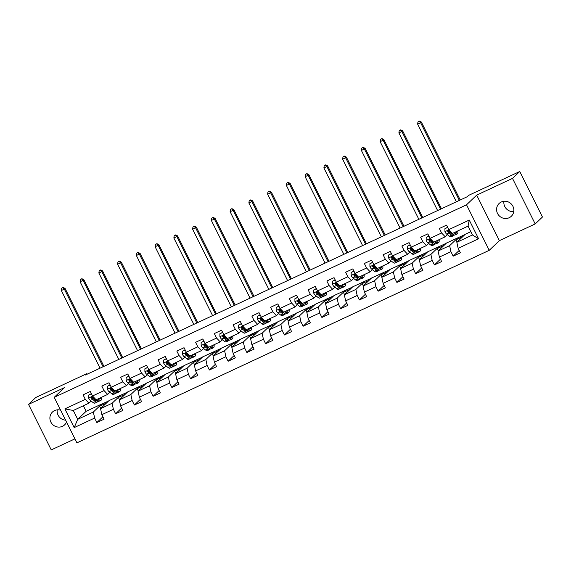 <?xml version="1.0" encoding="UTF-8"?>
<svg xmlns="http://www.w3.org/2000/svg" width="571" height="571" viewBox="0 0 571 571"><rect width="100%" height="100%" fill="white"/><g stroke="black" fill="none" stroke-linecap="round" stroke-linejoin="round"><path stroke-width="0.86" d="M501.295 201.991A8.836 8.451 -133.6 0 0 499.125 203.476A8.836 8.451 -133.6 0 0 498.226 214.639A8.836 8.451 -133.6 0 0 509.146 217.744A8.836 8.451 -133.6 0 0 511.316 216.266A8.836 8.451 -133.6 0 0 512.208 205.096A8.836 8.451 -133.6 0 0 501.295 201.991M503.936 201.263A8.836 8.451 -133.6 0 0 513.757 211.57M60.612 410.149A8.836 8.451 -133.6 0 0 54.602 410.578A8.836 8.451 -133.6 0 0 52.439 412.055A8.836 8.451 -133.6 0 0 51.54 423.218A8.836 8.451 -133.6 0 0 62.46 426.323A8.836 8.451 -133.6 0 0 64.623 424.845A8.836 8.451 -133.6 0 0 66.543 422.04M57.243 409.842A8.836 8.451 -133.6 0 0 65.615 420.177M535.198 223.932L512.501 178.402L476.678 195.132L499.382 240.655L535.198 223.932L542.45 217.023L519.753 171.5L468.663 195.353L467.214 196.731L85.436 375.004L86.885 373.627L35.802 397.48L28.55 404.389L51.247 449.912L74.929 438.856M499.382 240.655L489.233 250.326L76.921 442.853L54.224 397.33L466.528 204.803L489.233 250.326M470.818 231.676L465.258 234.274L456.85 242.282L472.474 234.988L468.056 226.13L452.432 233.425L448.813 229.606L446.579 225.117L439.363 228.486L441.604 232.975L430.063 238.364L427.822 233.874L420.613 237.243L422.854 241.733L411.313 247.122L409.072 242.632L401.863 246.001L404.097 250.491L392.562 255.879L390.321 251.39L383.105 254.752L385.346 259.248L373.805 264.637L371.571 260.14L364.355 263.509L366.596 267.999L355.055 273.388L352.814 268.898L345.605 272.267L347.846 276.757L336.305 282.145L334.064 277.656L326.855 281.025L329.089 285.514L317.547 290.903L315.313 286.414L308.097 289.782L310.339 294.272L298.797 299.661L296.556 295.171L289.347 298.533L291.588 303.03L280.047 308.419L277.806 303.922L270.597 307.291L272.831 311.787L261.297 317.169L259.056 312.68L251.84 316.048L254.081 320.538L242.539 325.927L240.305 321.437L233.089 324.806L235.331 329.296L223.789 334.685L221.548 330.195L214.339 333.564L216.58 338.053L205.039 343.442L202.798 338.953L195.589 342.322L197.823 346.811L186.282 352.2L184.048 347.71L176.832 351.072L179.073 355.569L167.531 360.958L165.29 356.461L158.081 359.83L160.323 364.319L148.781 369.708L146.54 365.219L139.331 368.588L141.565 373.077L130.031 378.466L127.79 373.976L120.574 377.345L122.815 381.835L111.274 387.224L109.04 382.734L101.824 386.103L104.065 390.593L92.523 395.981L90.282 391.492L83.073 394.854L85.315 399.35L64.873 408.893L74.201 427.593L77.713 419.321L93.344 412.026L101.752 404.011L86.121 411.306L77.713 419.321L73.295 410.463L64.873 408.893M448.813 229.606L469.255 220.063L478.577 238.771L458.142 248.314L460.383 252.803L453.167 256.172L459.198 250.426M74.201 427.593L94.636 418.051L96.877 422.54L104.086 419.171L101.852 414.682L113.386 409.293L115.627 413.782L122.844 410.421L120.602 405.924L132.144 400.535L134.378 405.032L141.594 401.663L139.353 397.173L150.894 391.785L153.135 396.274L160.344 392.905L158.103 388.416L169.644 383.027L171.885 387.516L179.094 384.147L176.86 379.658L188.394 374.269L190.635 378.759L197.851 375.39L195.61 370.9L207.152 365.511L209.386 370.001L216.602 366.639L214.361 362.142L225.902 356.754L228.143 361.25L235.352 357.881L233.118 353.385L244.652 348.003L246.893 352.493L254.109 349.124L251.868 344.634L263.409 339.245L265.643 343.735L272.859 340.366L270.618 335.876L282.16 330.488L284.401 334.977L291.61 331.608L289.369 327.119L300.91 321.73L303.151 326.219L310.36 322.851L308.126 318.361L319.66 312.972L321.901 317.462L329.117 314.1L326.876 309.603L338.417 304.215L340.651 308.711L347.867 305.342L345.626 300.853L357.168 295.464L359.409 299.953L366.618 296.585L364.377 292.095L375.918 286.706L378.159 291.196L385.368 287.827L383.134 283.337L394.675 277.949L396.909 282.438L404.125 279.069L401.884 274.58L413.425 269.191L415.667 273.68L422.875 270.319L420.634 265.822L432.176 260.433L434.417 264.93L441.626 261.561L439.392 257.071L450.926 251.683L453.167 256.172M430.063 238.364L433.675 242.183L445.216 236.794L447.428 234.688M449.755 232.468L450.119 232.126M458.042 237.643L449.634 245.651L438.093 251.04L446.508 243.025L464.944 234.567M445.216 236.794L441.604 232.975M450.926 251.683L449.634 245.651M439.392 257.071L438.093 251.04M411.313 247.122L414.924 250.94L426.466 245.551L428.678 243.439M431.005 241.226L431.362 240.883M439.292 246.394L430.884 254.409L419.342 259.798L427.75 251.782L446.194 243.325M426.466 245.551L422.854 241.733M432.176 260.433L430.884 254.409M420.634 265.822L419.342 259.798M392.562 255.879L396.174 259.698L407.715 254.309L409.928 252.196M412.248 249.984L412.612 249.641M420.542 255.151L412.134 263.167L400.592 268.556L409 260.54L427.436 252.082M407.715 254.309L404.097 250.491M413.425 269.191L412.134 263.167M401.884 274.58L400.592 268.556M373.805 264.637L377.424 268.449L388.958 263.06L391.171 260.954M393.498 258.742L393.862 258.392M401.784 263.909L393.376 271.924L381.835 277.313L390.25 269.298L408.686 260.84M388.958 263.06L385.346 259.248M394.675 277.949L393.376 271.924M383.134 283.337L381.835 277.313M355.055 273.388L358.667 277.206L370.208 271.817L372.42 269.712M374.747 267.492L375.104 267.149M383.034 272.667L374.626 280.675L363.085 286.064L371.493 278.056L389.936 269.598M370.208 271.817L366.596 267.999M375.918 286.706L374.626 280.675M364.377 292.095L363.085 286.064M336.305 282.145L339.916 285.964L351.458 280.575L353.67 278.47M355.997 276.25L356.354 275.907M364.284 281.424L355.876 289.433L344.334 294.822L352.742 286.813L371.186 278.348M351.458 280.575L347.846 276.757M357.168 295.464L355.876 289.433M345.626 300.853L344.334 294.822M317.547 290.903L321.166 294.722L332.707 289.333L334.913 287.227M337.24 285.008L337.604 284.665M345.534 290.175L337.118 298.19L325.584 303.579L333.992 295.564L352.428 287.106M332.707 289.333L329.089 285.514M338.417 304.215L337.118 298.19M326.876 309.603L325.584 303.579M298.797 299.661L302.409 303.479L313.95 298.091L316.163 295.978M318.49 293.765L318.854 293.423M326.776 298.933L318.368 306.948L306.827 312.337L315.242 304.322L333.678 295.864M313.95 298.091L310.339 294.272M319.66 312.972L318.368 306.948M308.126 318.361L306.827 312.337M280.047 308.419L283.659 312.23L295.2 306.841L297.412 304.736M299.739 302.523L300.096 302.173M308.026 307.69L299.618 315.706L288.077 321.095L296.485 313.079L314.928 304.621M295.2 306.841L291.588 303.03M300.91 321.73L299.618 315.706M289.369 327.119L288.077 321.095M261.297 317.169L264.908 320.988L276.45 315.599L278.662 313.493M280.982 311.274L281.346 310.931M289.276 316.448L280.868 324.456L269.326 329.845L277.734 321.837L296.171 313.379M276.45 315.599L272.831 311.787M282.16 330.488L280.868 324.456M270.618 335.876L269.326 329.845M242.539 325.927L246.158 329.745L257.692 324.357L259.905 322.251M262.232 320.031L262.596 319.689M270.518 325.206L262.11 333.214L250.569 338.603L258.984 330.595L277.42 322.13M257.692 324.357L254.081 320.538M263.409 339.245L262.11 333.214M251.868 344.634L250.569 338.603M223.789 334.685L227.401 338.503L238.942 333.114L241.155 331.009M243.482 328.789L243.838 328.446M251.768 333.956L243.36 341.972L231.819 347.361L240.227 339.345L258.67 330.887M238.942 333.114L235.331 329.296M244.652 348.003L243.36 341.972M233.118 353.385L231.819 347.361M205.039 343.442L208.651 347.261L220.192 341.872L222.405 339.759M224.731 337.547L225.088 337.204M233.018 342.714L224.61 350.73L213.069 356.118L221.477 348.103L239.92 339.645M220.192 341.872L216.58 338.053M225.902 356.754L224.61 350.73M214.361 362.142L213.069 356.118M186.282 352.2L189.9 356.011L201.442 350.623L203.647 348.517M205.974 346.304L206.338 345.955M214.268 351.472L205.853 359.487L194.318 364.876L202.726 356.861L221.163 348.403M201.442 350.623L197.823 346.811M207.152 365.511L205.853 359.487M195.61 370.9L194.318 364.876M167.531 360.958L171.15 364.769L182.684 359.38L184.897 357.275M187.224 355.062L187.588 354.712M195.51 360.23L187.102 368.245L175.561 373.627L183.976 365.618L202.412 357.16M182.684 359.38L179.073 355.569M188.394 374.269L187.102 368.245M176.86 379.658L175.561 373.627M148.781 369.708L152.393 373.527L163.934 368.138L166.147 366.032M168.474 363.813L168.83 363.47M176.76 368.987L168.352 376.996L156.811 382.384L165.219 374.376L183.662 365.911M163.934 368.138L160.323 364.319M169.644 383.027L168.352 376.996M158.103 388.416L156.811 382.384M130.031 378.466L133.643 382.285L145.184 376.896L147.397 374.79M149.716 372.57L150.08 372.228M158.01 377.738L149.602 385.753L138.061 391.142L146.469 383.127L164.912 374.669M145.184 376.896L141.565 373.077M150.894 391.785L149.602 385.753M139.353 397.173L138.061 391.142M111.274 387.224L114.892 391.042L126.427 385.653L128.639 383.541M130.966 381.328L131.33 380.985M139.253 386.496L130.845 394.511L119.303 399.9L127.718 391.884L146.155 383.427M126.427 385.653L122.815 381.835M132.144 400.535L130.845 394.511M120.602 405.924L119.303 399.9M92.523 395.981L96.135 399.8L107.676 394.411L109.889 392.298M112.216 390.086L112.58 389.743M120.502 395.253L112.094 403.269L100.553 408.658L108.961 400.642L127.404 392.184M107.676 394.411L104.065 390.593M113.386 409.293L112.094 403.269M101.852 414.682L100.553 408.658M73.295 410.463L88.926 403.162L91.139 401.056M93.466 398.843L93.822 398.494M88.926 403.162L85.315 399.35M94.636 418.051L93.344 412.026M512.501 178.402L519.753 171.5M476.678 195.132L466.528 204.803M54.224 397.33L64.373 387.659L28.55 404.389M87.17 374.198L86.885 373.627M83.359 405.76L86.121 411.306M100.76 408.458L99.639 406.202L101.752 404.011M101.809 404.132L108.654 400.942M478.577 238.771L472.474 234.988M468.056 226.13L469.255 220.063M458.142 248.314L456.85 242.282M96.877 422.54L102.901 416.794M99.639 406.202L106.477 403.012M119.51 399.7L118.39 397.452L120.567 395.375M118.39 397.452L125.227 394.254M115.627 413.782L121.659 408.044M138.268 390.949L137.14 388.694L139.317 386.624M137.14 388.694L143.985 385.496M134.378 405.032L140.409 399.286M157.018 382.192L155.897 379.936L158.067 377.866M155.897 379.936L162.735 376.746M153.135 396.274L159.159 390.528M175.768 373.434L174.647 371.179L176.824 369.109M174.647 371.179L181.485 367.988M171.885 387.516L177.909 381.771M194.525 364.676L193.398 362.421L195.575 360.351M193.398 362.421L200.235 359.23M190.635 378.759L196.667 373.013M213.276 355.919L212.148 353.67L214.325 351.593M212.148 353.67L218.993 350.473M209.386 370.001L215.417 364.262M232.026 347.161L230.905 344.913L233.075 342.836M230.905 344.913L237.743 341.715M228.143 361.25L234.167 355.505M250.776 338.41L249.655 336.155L251.832 334.085M249.655 336.155L256.493 332.964M246.893 352.493L252.924 346.747M269.533 329.653L268.406 327.397L270.583 325.327M268.406 327.397L275.251 324.207M265.643 343.735L271.675 337.989M288.284 320.895L287.163 318.639L289.333 316.57M287.163 318.639L294.001 315.449M284.401 334.977L290.425 329.231M307.034 312.137L305.913 309.889L308.09 307.812M305.913 309.889L312.751 306.691M303.151 326.219L309.175 320.481M325.791 303.379L324.663 301.131L326.84 299.054M324.663 301.131L331.501 297.934M321.901 317.462L327.932 311.723M344.541 294.629L343.414 292.373L345.591 290.304M343.414 292.373L350.259 289.183M340.651 308.711L346.683 302.965M363.292 285.871L362.171 283.616L364.341 281.546M362.171 283.616L369.009 280.425M359.409 299.953L365.433 294.208M382.042 277.113L380.921 274.858L383.098 272.788M380.921 274.858L387.759 271.668M378.159 291.196L384.19 285.45M400.799 268.356L399.671 266.107L401.848 264.03M399.671 266.107L406.509 262.91M396.909 282.438L402.94 276.699M419.549 259.598L418.429 257.35L420.599 255.273M418.429 257.35L425.267 254.152M415.667 273.68L421.691 267.942M438.3 250.847L437.179 248.592L439.356 246.522M437.179 248.592L444.017 245.394M434.417 264.93L440.441 259.184M457.057 242.09L455.929 239.834L458.106 237.764M455.929 239.834L462.767 236.644M91.417 393.769L88.619 395.075L88.648 398.094A3.654 1.014 65 0 0 90.318 400.428L93.152 402.598A10.556 2.919 65 0 0 94.907 403.14L97.191 402.07A10.556 2.919 65 0 0 97.748 401.37M94.75 399.828A8.765 2.42 65 0 0 94.715 399.208M98.019 398.915L99.161 399.793A10.556 2.919 65 0 0 100.924 400.335A10.556 2.919 65 0 0 101.567 397.259M98.99 398.465A8.765 2.42 65 0 0 100.161 398.708A8.765 2.42 65 0 0 100.724 397.652M91.346 393.619L88.619 395.075M100.924 400.335L98.64 401.399A10.556 2.919 -115 0 1 96.877 400.863L94.044 398.694A3.654 1.014 -115 0 1 92.866 397.245L91.674 396.916L91.424 397.916A3.654 1.014 65 0 0 92.602 399.365L95.436 401.534A10.556 2.919 65 0 0 97.191 402.07M96.371 400.471A8.765 2.42 -115 0 1 94.972 400L92.145 397.83A1.863 0.514 -115 0 1 91.845 397.523L91.424 397.916M103.073 366.768L64.359 289.119L61.354 290.525L100.068 368.174M61.961 288.02L63.167 287.456L61.961 288.02M62.874 287.734L64.359 289.119L65.08 288.426L103.936 366.368M65.08 288.426L63.167 287.456M61.675 288.298L61.354 290.525M110.174 385.011L107.369 386.317L107.398 389.343A3.654 1.014 65 0 0 109.075 391.677L111.902 393.847A10.556 2.919 65 0 0 113.665 394.383L115.949 393.319A10.556 2.919 65 0 0 116.498 392.612M113.501 391.071A8.765 2.42 65 0 0 113.472 390.45M116.769 390.164L117.911 391.035A10.556 2.919 65 0 0 119.674 391.578A10.556 2.919 65 0 0 120.324 388.501M117.747 389.707A8.765 2.42 65 0 0 118.911 389.95A8.765 2.42 65 0 0 119.482 388.894M110.096 384.861L107.369 386.317M119.674 391.578L117.39 392.641A10.556 2.919 -115 0 1 115.627 392.106L112.801 389.936A3.654 1.014 -115 0 1 111.616 388.487L110.424 388.159L110.174 389.165A3.654 1.014 65 0 0 111.359 390.607L114.186 392.777A10.556 2.919 65 0 0 115.949 393.319M115.121 391.713A8.765 2.42 -115 0 1 113.729 391.242L110.895 389.072A1.863 0.514 -115 0 1 110.596 388.765L110.174 389.165M121.823 358.017L83.109 280.361L80.104 281.767L118.818 359.416M80.718 279.262L81.917 278.705L80.718 279.262M81.624 278.976L83.109 280.361L83.837 279.676L122.694 357.61M83.837 279.676L81.917 278.705M80.425 279.54L80.104 281.767M128.925 376.253L126.127 377.559L126.148 380.586A3.654 1.014 65 0 0 127.825 382.92L130.652 385.09A10.556 2.919 65 0 0 132.415 385.625L134.699 384.561A10.556 2.919 65 0 0 135.248 383.862M132.258 382.313A8.765 2.42 65 0 0 132.222 381.692M135.52 381.407L136.662 382.285A10.556 2.919 65 0 0 138.425 382.82A10.556 2.919 65 0 0 139.074 379.751M136.498 380.95A8.765 2.42 65 0 0 137.668 381.192A8.765 2.42 65 0 0 138.232 380.143M128.853 376.103L126.127 377.559M138.425 382.82L136.141 383.883A10.556 2.919 -115 0 1 134.378 383.348L131.551 381.178A3.654 1.014 -115 0 1 130.374 379.729L129.174 379.401L128.932 380.407A3.654 1.014 65 0 0 130.109 381.849L132.936 384.019A10.556 2.919 65 0 0 134.699 384.561M133.878 382.963A8.765 2.42 -115 0 1 132.479 382.484L129.646 380.315A1.863 0.514 -115 0 1 129.346 380.008L128.932 380.407M140.573 349.259L101.859 271.61L98.854 273.009L137.568 350.658M99.468 270.504L100.667 269.947L99.468 270.504M100.382 270.219L101.859 271.61L102.587 270.918L141.444 348.852M102.587 270.918L100.667 269.947M99.176 270.782L98.854 273.009M147.675 367.496L144.877 368.802L144.906 371.828A3.654 1.014 65 0 0 146.576 374.162L149.409 376.332A10.556 2.919 65 0 0 151.165 376.867L153.449 375.804A10.556 2.919 65 0 0 154.006 375.104M151.008 373.562A8.765 2.42 65 0 0 150.972 372.934M154.277 372.649L155.419 373.527A10.556 2.919 65 0 0 157.175 374.062A10.556 2.919 65 0 0 157.824 370.993M155.248 372.192A8.765 2.42 65 0 0 156.418 372.435A8.765 2.42 65 0 0 156.982 371.386M147.603 367.346L144.877 368.802M157.175 374.062L154.891 375.133A10.556 2.919 -115 0 1 153.135 374.59L150.301 372.42A3.654 1.014 -115 0 1 149.124 370.979L147.925 370.643L147.682 371.65A3.654 1.014 65 0 0 148.86 373.099L151.693 375.261A10.556 2.919 65 0 0 153.449 375.804M152.628 374.205A8.765 2.42 -115 0 1 151.229 373.727L148.403 371.564A1.863 0.514 -115 0 1 148.096 371.25L147.682 371.65M159.33 340.502L120.617 262.853L117.605 264.252L156.326 341.908M118.218 261.754L119.425 261.19L118.218 261.754M119.132 261.468L120.617 262.853L121.338 262.16L160.194 340.095M121.338 262.16L119.425 261.19M117.933 262.025L117.605 264.252M166.432 358.738L163.627 360.051L163.656 363.07A3.654 1.014 65 0 0 165.333 365.404L168.16 367.574A10.556 2.919 65 0 0 169.922 368.109L172.206 367.046A10.556 2.919 65 0 0 172.756 366.346M169.758 364.805A8.765 2.42 65 0 0 169.723 364.177M173.027 363.891L174.169 364.769A10.556 2.919 65 0 0 175.932 365.304A10.556 2.919 65 0 0 176.582 362.235M173.998 363.441A8.765 2.42 65 0 0 175.169 363.677A8.765 2.42 65 0 0 175.732 362.628M166.354 358.595L163.627 360.051M175.932 365.304L173.648 366.375A10.556 2.919 -115 0 1 171.885 365.833L169.059 363.663A3.654 1.014 -115 0 1 167.874 362.221L166.682 361.893L166.432 362.892A3.654 1.014 65 0 0 167.617 364.341L170.444 366.511A10.556 2.919 65 0 0 172.206 367.046M171.379 365.447A8.765 2.42 -115 0 1 169.98 364.976L167.153 362.806A1.863 0.514 -115 0 1 166.853 362.492L166.432 362.892M178.081 331.744L139.367 254.095L136.362 255.501L175.076 333.15M136.969 252.996L138.175 252.432L136.969 252.996M137.882 252.71L139.367 254.095L140.088 253.403L178.951 331.337M140.088 253.403L138.175 252.432M136.683 253.267L136.362 255.501M185.182 349.987L182.385 351.293L182.406 354.313A3.654 1.014 65 0 0 184.083 356.647L186.91 358.816A10.556 2.919 65 0 0 188.673 359.359L190.957 358.288A10.556 2.919 65 0 0 191.506 357.589M188.516 356.047A8.765 2.42 65 0 0 188.48 355.419M191.777 355.133L192.919 356.011A10.556 2.919 65 0 0 194.682 356.547A10.556 2.919 65 0 0 195.332 353.478M192.755 354.684A8.765 2.42 65 0 0 193.926 354.926A8.765 2.42 65 0 0 194.49 353.87M185.111 349.837L182.385 351.293M194.682 356.547L192.398 357.617A10.556 2.919 -115 0 1 190.635 357.075L187.809 354.912A3.654 1.014 -115 0 1 186.631 353.463L185.432 353.135L185.19 354.134A3.654 1.014 65 0 0 186.367 355.583L189.194 357.753A10.556 2.919 65 0 0 190.957 358.288M190.129 356.689A8.765 2.42 -115 0 1 188.737 356.218L185.903 354.049A1.863 0.514 -115 0 1 185.604 353.742L185.19 354.134M196.831 322.986L158.117 245.337L155.112 246.743L193.826 324.392M155.726 244.238L156.925 243.674L155.726 244.238M156.64 243.953L158.117 245.337L158.845 244.645L197.702 322.586M158.845 244.645L156.925 243.674M155.433 244.516L155.112 246.743M203.933 341.23L201.135 342.536L201.156 345.555A3.654 1.014 65 0 0 202.833 347.896L205.66 350.059A10.556 2.919 65 0 0 207.423 350.601L209.707 349.531A10.556 2.919 65 0 0 210.256 348.831M207.266 347.289A8.765 2.42 65 0 0 207.23 346.668M210.535 346.383L211.677 347.254A10.556 2.919 65 0 0 213.433 347.796A10.556 2.919 65 0 0 214.082 344.72M211.506 345.926A8.765 2.42 65 0 0 212.676 346.169A8.765 2.42 65 0 0 213.24 345.112M203.861 341.08L201.135 342.536M213.433 347.796L211.149 348.86A10.556 2.919 -115 0 1 209.393 348.324L206.559 346.154A3.654 1.014 -115 0 1 205.382 344.706L204.182 344.377L203.94 345.384A3.654 1.014 65 0 0 205.117 346.825L207.944 348.995A10.556 2.919 65 0 0 209.707 349.531M208.886 347.932A8.765 2.42 -115 0 1 207.487 347.461L204.661 345.291A1.863 0.514 -115 0 1 204.354 344.984L203.94 345.384M215.588 314.236L176.867 236.58L173.862 237.986L212.583 315.635M174.476 235.48L175.675 234.917L174.476 235.48M175.39 235.195L176.867 236.58L177.595 235.894L216.452 313.829M177.595 235.894L175.675 234.917M174.184 235.759L173.862 237.986M222.683 332.472L219.885 333.778L219.914 336.804A3.654 1.014 65 0 0 221.584 339.138L224.417 341.308A10.556 2.919 65 0 0 226.173 341.843L228.457 340.78A10.556 2.919 65 0 0 229.014 340.08M226.016 338.532A8.765 2.42 65 0 0 225.98 337.911M229.285 337.625L230.427 338.496A10.556 2.919 65 0 0 232.19 339.038A10.556 2.919 65 0 0 232.832 335.962M230.256 337.168A8.765 2.42 65 0 0 231.426 337.411A8.765 2.42 65 0 0 231.99 336.362M222.611 332.322L219.885 333.778M232.19 339.038L229.906 340.102A10.556 2.919 -115 0 1 228.143 339.567L225.309 337.397A3.654 1.014 -115 0 1 224.132 335.948L222.94 335.62L222.69 336.626A3.654 1.014 65 0 0 223.868 338.068L226.701 340.237A10.556 2.919 65 0 0 228.457 340.78M227.636 339.181A8.765 2.42 -115 0 1 226.237 338.703L223.411 336.533A1.863 0.514 -115 0 1 223.111 336.226L222.69 336.626M234.338 305.478L195.625 227.829L192.62 229.228L231.334 306.877M193.226 226.723L194.433 226.166L193.226 226.723M194.14 226.437L195.625 227.829L196.345 227.137L235.202 305.071M196.345 227.137L194.433 226.166M192.941 227.001L192.62 229.228M241.44 323.714L238.635 325.02L238.664 328.047A3.654 1.014 65 0 0 240.341 330.381L243.167 332.55A10.556 2.919 65 0 0 244.93 333.086L247.214 332.022A10.556 2.919 65 0 0 247.764 331.323M244.766 329.781A8.765 2.42 65 0 0 244.738 329.153M248.035 328.867L249.177 329.745A10.556 2.919 65 0 0 250.94 330.281A10.556 2.919 65 0 0 251.59 327.212M249.013 328.411A8.765 2.42 65 0 0 250.177 328.653A8.765 2.42 65 0 0 250.748 327.604M241.362 323.564L238.635 325.02M250.94 330.281L248.656 331.344A10.556 2.919 -115 0 1 246.893 330.809L244.067 328.639A3.654 1.014 -115 0 1 242.882 327.197L241.69 326.862L241.44 327.868A3.654 1.014 65 0 0 242.625 329.31L245.451 331.48A10.556 2.919 65 0 0 247.214 332.022M246.386 330.423A8.765 2.42 -115 0 1 244.995 329.945L242.161 327.783A1.863 0.514 -115 0 1 241.861 327.469L241.44 327.868M253.089 296.72L214.375 219.071L211.37 220.47L250.084 298.126M211.984 217.965L213.183 217.408L211.984 217.965M212.89 217.687L214.375 219.071L215.103 218.379L253.959 296.313M215.103 218.379L213.183 217.408M211.691 218.243L211.37 220.47M260.19 314.956L257.393 316.27L257.414 319.289A3.654 1.014 65 0 0 259.091 321.623L261.918 323.793A10.556 2.919 65 0 0 263.681 324.328L265.965 323.265A10.556 2.919 65 0 0 266.514 322.565M263.524 321.023A8.765 2.42 65 0 0 263.488 320.395M266.785 320.11L267.927 320.988A10.556 2.919 65 0 0 269.69 321.523A10.556 2.919 65 0 0 270.34 318.454M267.763 319.653A8.765 2.42 65 0 0 268.934 319.896A8.765 2.42 65 0 0 269.498 318.846M260.119 314.814L257.393 316.27M269.69 321.523L267.406 322.594A10.556 2.919 -115 0 1 265.643 322.051L262.817 319.881A3.654 1.014 -115 0 1 261.639 318.44L260.44 318.111L260.198 319.11A3.654 1.014 65 0 0 261.375 320.559L264.202 322.729A10.556 2.919 65 0 0 265.965 323.265M265.144 321.666A8.765 2.42 -115 0 1 263.745 321.195L260.911 319.025A1.863 0.514 -115 0 1 260.612 318.711L260.198 319.11M271.839 287.962L233.125 210.314L230.12 211.72L268.834 289.369M230.734 209.214L231.933 208.651L230.734 209.214M231.648 208.929L233.125 210.314L233.853 209.621L272.71 287.556M233.853 209.621L231.933 208.651M230.441 209.486L230.12 211.72M278.941 306.206L276.143 307.512L276.164 310.531A3.654 1.014 65 0 0 277.841 312.865L280.675 315.035A10.556 2.919 65 0 0 282.431 315.577L284.715 314.507A10.556 2.919 65 0 0 285.272 313.807M282.274 312.266A8.765 2.42 65 0 0 282.238 311.638M285.543 311.352L286.685 312.23A10.556 2.919 65 0 0 288.441 312.765A10.556 2.919 65 0 0 289.09 309.696M286.514 310.902A8.765 2.42 65 0 0 287.684 311.145A8.765 2.42 65 0 0 288.248 310.089M278.869 306.056L276.143 307.512M288.441 312.765L286.157 313.836A10.556 2.919 -115 0 1 284.401 313.293L281.567 311.124A3.654 1.014 -115 0 1 280.39 309.682L279.19 309.354L278.948 310.353A3.654 1.014 65 0 0 280.125 311.802L282.959 313.971A10.556 2.919 65 0 0 284.715 314.507M283.894 312.908A8.765 2.42 -115 0 1 282.495 312.437L279.669 310.267A1.863 0.514 -115 0 1 279.362 309.96L278.948 310.353M290.596 279.205L251.882 201.556L248.87 202.962L287.591 280.611M249.484 200.457L250.69 199.893L249.484 200.457M250.398 200.171L251.882 201.556L252.603 200.864L291.46 278.805M252.603 200.864L250.69 199.893M249.199 200.735L248.87 202.962M297.698 297.448L294.893 298.754L294.921 301.774A3.654 1.014 65 0 0 296.599 304.107L299.425 306.277A10.556 2.919 65 0 0 301.188 306.82L303.472 305.749A10.556 2.919 65 0 0 304.022 305.05M301.024 303.508A8.765 2.42 65 0 0 300.988 302.887M304.293 302.601L305.435 303.472A10.556 2.919 65 0 0 307.198 304.015A10.556 2.919 65 0 0 307.848 300.938M305.264 302.145A8.765 2.42 65 0 0 306.434 302.387A8.765 2.42 65 0 0 306.998 301.331M297.619 297.298L294.893 298.754M307.198 304.015L304.914 305.078A10.556 2.919 -115 0 1 303.151 304.543L300.325 302.373A3.654 1.014 -115 0 1 299.14 300.924L297.948 300.596L297.698 301.602A3.654 1.014 65 0 0 298.883 303.044L301.709 305.214A10.556 2.919 65 0 0 303.472 305.749M302.644 304.15A8.765 2.42 -115 0 1 301.245 303.679L298.419 301.509A1.863 0.514 -115 0 1 298.119 301.202L297.698 301.602M309.346 270.447L270.633 192.798L267.628 194.204L306.341 271.853M268.234 191.699L269.441 191.135L268.234 191.699M269.148 191.413L270.633 192.798L271.353 192.113L310.217 270.047M271.353 192.113L269.441 191.135M267.949 191.977L267.628 194.204M316.448 288.69L313.65 289.997L313.672 293.023A3.654 1.014 65 0 0 315.349 295.357L318.175 297.527A10.556 2.919 65 0 0 319.938 298.062L322.222 296.999A10.556 2.919 65 0 0 322.772 296.299M319.781 294.75A8.765 2.42 65 0 0 319.746 294.129M323.043 293.844L324.185 294.715A10.556 2.919 65 0 0 325.948 295.257A10.556 2.919 65 0 0 326.598 292.181M324.021 293.387A8.765 2.42 65 0 0 325.192 293.63A8.765 2.42 65 0 0 325.755 292.58M316.37 288.541L313.65 289.997M325.948 295.257L323.664 296.32A10.556 2.919 -115 0 1 321.901 295.785L319.075 293.615A3.654 1.014 -115 0 1 317.897 292.166L316.698 291.838L316.455 292.844A3.654 1.014 65 0 0 317.633 294.286L320.459 296.456A10.556 2.919 65 0 0 322.222 296.999M321.394 295.393A8.765 2.42 -115 0 1 320.003 294.921L317.169 292.752A1.863 0.514 -115 0 1 316.869 292.445L316.455 292.844M328.097 261.696L289.383 184.04L286.378 185.447L325.092 263.095M286.992 182.941L288.191 182.385L286.992 182.941M287.905 182.656L289.383 184.04L290.111 183.355L328.967 261.29M290.111 183.355L288.191 182.385M286.699 183.22L286.378 185.447M335.198 279.933L332.401 281.239L332.422 284.265A3.654 1.014 65 0 0 334.099 286.599L336.926 288.769A10.556 2.919 65 0 0 338.689 289.304L340.973 288.241A10.556 2.919 65 0 0 341.522 287.541M338.532 285.992A8.765 2.42 65 0 0 338.496 285.372M341.801 285.086L342.943 285.964A10.556 2.919 65 0 0 344.698 286.499A10.556 2.919 65 0 0 345.348 283.43M342.771 284.629A8.765 2.42 65 0 0 343.942 284.872A8.765 2.42 65 0 0 344.506 283.823M335.127 279.783L332.401 281.239M344.698 286.499L342.414 287.563A10.556 2.919 -115 0 1 340.659 287.027L337.825 284.858A3.654 1.014 -115 0 1 336.647 283.416L335.448 283.08L335.206 284.087A3.654 1.014 65 0 0 336.383 285.529L339.21 287.698A10.556 2.919 65 0 0 340.973 288.241M340.152 286.642A8.765 2.42 -115 0 1 338.753 286.164L335.926 283.994A1.863 0.514 -115 0 1 335.62 283.687L335.206 284.087M346.854 252.939L308.133 175.29L305.128 176.689L343.849 254.338M305.742 174.184L306.941 173.627L305.742 174.184M306.656 173.905L308.133 175.29L308.861 174.598L347.718 252.532M308.861 174.598L306.941 173.627M305.449 174.462L305.128 176.689M353.949 271.175L351.151 272.488L351.179 275.507A3.654 1.014 65 0 0 352.849 277.841L355.683 280.011A10.556 2.919 65 0 0 357.439 280.547L359.723 279.483A10.556 2.919 65 0 0 360.28 278.784M357.282 277.242A8.765 2.42 65 0 0 357.246 276.614M360.551 276.328L361.693 277.206A10.556 2.919 65 0 0 363.456 277.742A10.556 2.919 65 0 0 364.098 274.672M361.522 275.872A8.765 2.42 65 0 0 362.692 276.114A8.765 2.42 65 0 0 363.256 275.065M353.877 271.032L351.151 272.488M363.456 277.742L361.172 278.812A10.556 2.919 -115 0 1 359.409 278.27L356.575 276.1A3.654 1.014 -115 0 1 355.398 274.658L354.206 274.33L353.956 275.329A3.654 1.014 65 0 0 355.133 276.778L357.967 278.948A10.556 2.919 65 0 0 359.723 279.483M358.902 277.884A8.765 2.42 -115 0 1 357.503 277.413L354.677 275.243A1.863 0.514 -115 0 1 354.377 274.929L353.956 275.329M365.604 244.181L326.89 166.532L323.885 167.931L362.599 245.587M324.492 165.433L325.698 164.869L324.492 165.433M325.406 165.147L326.89 166.532L327.611 165.84L366.468 243.774M327.611 165.84L325.698 164.869M324.207 165.704L323.885 167.931M372.706 262.424L369.901 263.731L369.929 266.75A3.654 1.014 65 0 0 371.607 269.084L374.433 271.254A10.556 2.919 65 0 0 376.196 271.796L378.48 270.725A10.556 2.919 65 0 0 379.03 270.026M376.032 268.484A8.765 2.42 65 0 0 376.003 267.856M379.301 267.571L380.443 268.449A10.556 2.919 65 0 0 382.206 268.984A10.556 2.919 65 0 0 382.856 265.915M380.279 267.121A8.765 2.42 65 0 0 381.442 267.364A8.765 2.42 65 0 0 382.013 266.307M372.627 262.275L369.901 263.731M382.206 268.984L379.922 270.054A10.556 2.919 -115 0 1 378.159 269.512L375.333 267.342A3.654 1.014 -115 0 1 374.148 265.9L372.956 265.572L372.706 266.571A3.654 1.014 65 0 0 373.891 268.02L376.717 270.19A10.556 2.919 65 0 0 378.48 270.725M377.652 269.127A8.765 2.42 -115 0 1 376.26 268.655L373.427 266.486A1.863 0.514 -115 0 1 373.127 266.179L372.706 266.571M384.354 235.423L345.641 157.774L342.636 159.181L381.349 236.829M343.25 156.675L344.449 156.111L343.25 156.675M344.156 156.39L345.641 157.774L346.369 157.082L385.225 235.016M346.369 157.082L344.449 156.111M342.957 156.954L342.636 159.181M391.456 253.667L388.658 254.973L388.68 257.992A3.654 1.014 65 0 0 390.357 260.326L393.183 262.496A10.556 2.919 65 0 0 394.946 263.038L397.23 261.968A10.556 2.919 65 0 0 397.78 261.268M394.789 259.726A8.765 2.42 65 0 0 394.754 259.106M398.051 258.813L399.193 259.691A10.556 2.919 65 0 0 400.956 260.233A10.556 2.919 65 0 0 401.606 257.157M399.029 258.363A8.765 2.42 65 0 0 400.2 258.606A8.765 2.42 65 0 0 400.763 257.55M391.385 253.517L388.658 254.973M400.956 260.233L398.672 261.297A10.556 2.919 -115 0 1 396.909 260.761L394.083 258.592A3.654 1.014 -115 0 1 392.905 257.143L391.706 256.814L391.463 257.814A3.654 1.014 65 0 0 392.641 259.263L395.467 261.432A10.556 2.919 65 0 0 397.23 261.968M396.41 260.369A8.765 2.42 -115 0 1 395.011 259.898L392.177 257.728A1.863 0.514 -115 0 1 391.877 257.421L391.463 257.814M403.105 226.666L364.391 149.017L361.386 150.423L400.1 228.072M362 147.918L363.199 147.354L362 147.918M362.913 147.632L364.391 149.017L365.119 148.324L403.975 226.266M365.119 148.324L363.199 147.354M361.707 148.196L361.386 150.423M410.206 244.909L407.408 246.215L407.43 249.242A3.654 1.014 65 0 0 409.107 251.575L411.941 253.745A10.556 2.919 65 0 0 413.697 254.281L415.981 253.217A10.556 2.919 65 0 0 416.537 252.51M413.54 250.969A8.765 2.42 65 0 0 413.504 250.348M416.809 250.062L417.951 250.933A10.556 2.919 65 0 0 419.706 251.476A10.556 2.919 65 0 0 420.356 248.399M417.779 249.606A8.765 2.42 65 0 0 418.95 249.848A8.765 2.42 65 0 0 419.514 248.792M410.135 244.759L407.408 246.215M419.706 251.476L417.422 252.539A10.556 2.919 -115 0 1 415.667 252.004L412.833 249.834A3.654 1.014 -115 0 1 411.655 248.385L410.456 248.057L410.214 249.063A3.654 1.014 65 0 0 411.391 250.505L414.225 252.675A10.556 2.919 65 0 0 415.981 253.217M415.16 251.611A8.765 2.42 -115 0 1 413.761 251.14L410.934 248.97A1.863 0.514 -115 0 1 410.628 248.663L410.214 249.063M421.862 217.915L383.148 140.259L380.136 141.665L418.857 219.314M380.75 139.16L381.956 138.603L380.75 139.16M381.664 138.874L383.148 140.259L383.869 139.574L422.726 217.508M383.869 139.574L381.956 138.603M380.464 139.438L380.136 141.665M428.964 236.151L426.159 237.457L426.187 240.484A3.654 1.014 65 0 0 427.865 242.818L430.691 244.988A10.556 2.919 65 0 0 432.454 245.523L434.738 244.459A10.556 2.919 65 0 0 435.288 243.76M432.29 242.211A8.765 2.42 65 0 0 432.254 241.59M435.559 241.305L436.701 242.183A10.556 2.919 65 0 0 438.464 242.718A10.556 2.919 65 0 0 439.113 239.649M436.53 240.848A8.765 2.42 65 0 0 437.7 241.09A8.765 2.42 65 0 0 438.264 240.041M428.885 236.001L426.159 237.457M438.464 242.718L436.18 243.781A10.556 2.919 -115 0 1 434.417 243.246L431.59 241.076A3.654 1.014 -115 0 1 430.406 239.627L429.214 239.299L428.964 240.305A3.654 1.014 65 0 0 430.141 241.747L432.975 243.917A10.556 2.919 65 0 0 434.738 244.459M433.91 242.861A8.765 2.42 -115 0 1 432.511 242.382L429.685 240.213A1.863 0.514 -115 0 1 429.385 239.906L428.964 240.305M440.612 209.157L401.898 131.508L398.893 132.907L437.607 210.556M399.5 130.402L400.706 129.845L399.5 130.402M400.414 130.117L401.898 131.508L402.619 130.816L441.476 208.75M402.619 130.816L400.706 129.845M399.215 130.68L398.893 132.907M447.714 227.394L444.916 228.707L444.937 231.726A3.654 1.014 65 0 0 446.615 234.06L449.441 236.23A10.556 2.919 65 0 0 451.204 236.765L453.488 235.702A10.556 2.919 65 0 0 454.038 235.002M451.047 233.46A8.765 2.42 65 0 0 451.011 232.832M454.309 232.547L455.451 233.425A10.556 2.919 65 0 0 457.214 233.96A10.556 2.919 65 0 0 457.863 230.891M455.287 232.09A8.765 2.42 65 0 0 456.457 232.333A8.765 2.42 65 0 0 457.021 231.284M447.635 227.251L444.916 228.707M457.214 233.96L454.93 235.031A10.556 2.919 -115 0 1 453.167 234.488L450.341 232.318A3.654 1.014 -115 0 1 449.163 230.877L447.964 230.541L447.721 231.548A3.654 1.014 65 0 0 448.899 232.997L451.725 235.166A10.556 2.919 65 0 0 453.488 235.702M452.66 234.103A8.765 2.42 -115 0 1 451.268 233.632L448.435 231.462A1.863 0.514 -115 0 1 448.135 231.148L447.721 231.548M459.362 200.4L420.649 122.751L417.644 124.15L456.357 201.806M418.257 121.652L419.457 121.088L418.257 121.652M419.171 121.366L420.649 122.751L421.377 122.058L460.233 199.993M421.377 122.058L419.457 121.088M417.965 121.923L417.644 124.15M92.673 396.138L88.648 398.023M95.436 401.534L93.152 402.598M99.161 399.793L96.877 400.863M92.602 399.365L90.318 400.428M94.772 398.351L94.044 398.694M111.424 387.381L107.398 389.265M114.186 392.777L111.902 393.847M117.911 391.035L115.627 392.106M111.359 390.607L109.075 391.677M113.522 389.593L112.801 389.936M130.181 378.623L126.148 380.507M132.936 384.019L130.652 385.09M136.662 382.285L134.378 383.348M130.109 381.849L127.825 382.92M132.272 380.843L131.551 381.178M148.931 369.872L144.898 371.75M151.693 375.261L149.409 376.332M155.419 373.527L153.135 374.59M148.86 373.099L146.576 374.162M151.029 372.085L150.301 372.42M167.681 361.115L163.656 362.999M170.444 366.511L168.16 367.574M174.169 364.769L171.885 365.833M167.617 364.341L165.333 365.404M169.78 363.327L169.059 363.663M186.439 352.357L182.406 354.241M189.194 357.753L186.91 358.816M192.919 356.011L190.635 357.075M186.367 355.583L184.083 356.647M188.53 354.57L187.809 354.912M205.189 343.599L201.156 345.484M207.944 348.995L205.66 350.059M211.677 347.254L209.393 348.324M205.117 346.825L202.833 347.896M207.287 345.812L206.559 346.154M223.939 334.842L219.914 336.726M226.701 340.237L224.417 341.308M230.427 338.496L228.143 339.567M223.868 338.068L221.584 339.138M226.037 337.061L225.309 337.397M242.689 326.091L238.664 327.968M245.451 331.48L243.167 332.55M249.177 329.745L246.893 330.809M242.625 329.31L240.341 330.381M244.788 328.304L244.067 328.639M261.447 317.333L257.414 319.21M264.202 322.729L261.918 323.793M267.927 320.988L265.643 322.051M261.375 320.559L259.091 321.623M263.538 319.546L262.817 319.881M280.197 308.576L276.164 310.46M282.959 313.971L280.675 315.035M286.685 312.23L284.401 313.293M280.125 311.802L277.841 312.865M282.295 310.788L281.567 311.124M298.947 299.818L294.921 301.702M301.709 305.214L299.425 306.277M305.435 303.472L303.151 304.543M298.883 303.044L296.599 304.107M301.045 302.03L300.325 302.373M317.704 291.06L313.672 292.944M320.459 296.456L318.175 297.527M324.185 294.715L321.901 295.785M317.633 294.286L315.349 295.357M319.796 293.28L319.075 293.615M336.455 282.31L332.422 284.187M339.21 287.698L336.926 288.769M342.943 285.964L340.659 287.027M336.383 285.529L334.099 286.599M338.553 284.522L337.825 284.858M355.205 273.552L351.179 275.429M357.967 278.948L355.683 280.011M361.693 277.206L359.409 278.27M355.133 276.778L352.849 277.841M357.303 275.764L356.575 276.1M373.955 264.794L369.929 266.678M376.717 270.19L374.433 271.254M380.443 268.449L378.159 269.512M373.891 268.02L371.607 269.084M376.053 267.007L375.333 267.342M392.712 256.036L388.68 257.921M395.467 261.432L393.183 262.496M399.193 259.691L396.909 260.761M392.641 259.263L390.357 260.326M394.804 258.249L394.083 258.592M411.463 247.279L407.43 249.163M414.225 252.675L411.941 253.745M417.951 250.933L415.667 252.004M411.391 250.505L409.107 251.575M413.561 249.491L412.833 249.834M430.213 238.528L426.187 240.405M432.975 243.917L430.691 244.988M436.701 242.183L434.417 243.246M430.141 241.747L427.865 242.818M432.311 240.741L431.59 241.076M448.97 229.77L444.937 231.648M451.725 235.166L449.441 236.23M455.451 233.425L453.167 234.488M448.899 232.997L446.615 234.06M451.061 231.983L450.341 232.318"/></g></svg>
